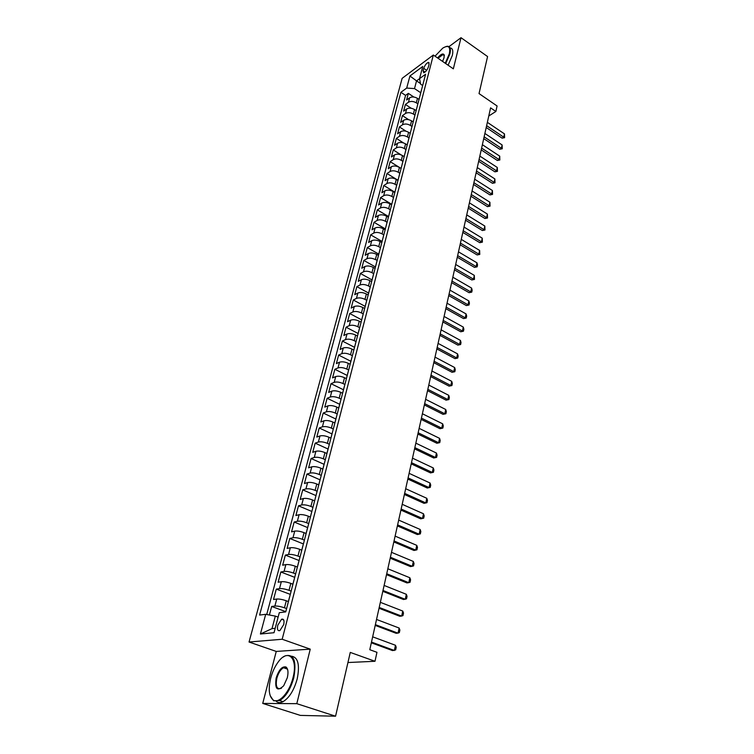 <?xml version="1.0" encoding="UTF-8"?>
<svg xmlns="http://www.w3.org/2000/svg" width="754" height="754" viewBox="0 0 754 754"><rect width="100%" height="100%" fill="white"/><g stroke="black" fill="none" stroke-linecap="round" stroke-linejoin="round"><path stroke-width="1.13" d="M284.635 667.365L284.098 667.94M437.574 57.954C440.77 54.213 442.947 53.138 444.125 54.74L444.068 57.672L442.57 61.404M283.702 624.585C284.494 620.438 283.787 618.657 281.581 619.232L277.783 625.207C276.972 629.364 277.679 631.155 279.904 630.58L283.702 624.585M262.731 703.425L300.337 715.395L335.568 716.206L296.803 703.671L310.243 649.147L282.184 639.251L249.046 642.022L276.247 651.428L262.731 703.425L296.803 703.671M282.184 639.251L433.333 55.023L402.136 78.341L249.046 642.022M433.333 55.023L453.343 68.84L461.014 37.7L449.007 46.625M461.014 37.7L487.574 56.55L479.035 93.581L497.084 105.975L495.878 111.479L490.59 107.86L369.79 649.703L376.962 652.314L374.992 661.277L350.271 652.417L335.568 716.206M419.045 99.415L417.452 98.359C414.54 96.719 411.929 96.531 409.62 97.813L406.585 99.999L408.348 93.373L413.889 97.04M417.857 103.854L416.293 102.827C413.371 101.177 410.751 100.989 408.442 102.261L405.398 104.438L411.269 108.274M405.398 104.438L403.616 111.13L406.66 108.981C408.97 107.718 411.599 107.907 414.53 109.547L416.142 110.602M413.192 121.912L411.58 120.866C408.621 119.226 405.991 119.028 403.673 120.272L400.619 122.393L402.419 115.626L408.659 119.66M410.223 133.354L408.593 132.308C405.614 130.678 402.966 130.47 400.638 131.686L397.584 133.788L399.403 126.936L406.076 131.215M407.207 144.919L405.567 143.882C402.57 142.252 399.912 142.044 397.575 143.241L394.512 145.305L396.359 138.378L403.56 142.949M404.163 156.625L402.513 155.597C399.497 153.967 396.821 153.75 394.483 154.928L391.411 156.964L393.277 149.952L401.194 154.919M401.081 168.472L399.422 167.435C396.378 165.823 393.692 165.588 391.345 166.747L388.263 168.755L390.157 161.658L401.09 168.434M397.971 180.451L396.293 179.424C393.23 177.812 390.525 177.576 388.178 178.707L385.087 180.677L387 173.505L398.018 180.253M394.813 192.572L393.126 191.554C390.044 189.942 387.32 189.697 384.964 190.819L381.873 192.741L383.805 185.484L394.908 192.204M391.628 204.843L389.922 203.825C386.811 202.223 384.078 201.968 381.722 203.062L378.621 204.956L380.582 197.614L391.76 204.306M388.395 217.256L386.679 216.238C383.55 214.645 380.798 214.381 378.433 215.456L375.332 217.312L377.311 209.876L388.583 216.539M385.124 229.819L383.4 228.811C380.242 227.218 377.481 226.945 375.106 227.991L372.005 229.81L374.003 222.298L385.36 228.914M381.816 242.534L380.082 241.525C376.906 239.942 374.125 239.659 371.741 240.686L368.631 242.468L370.657 234.852L382.099 241.45M378.47 255.399L376.717 254.4C373.513 252.826 370.723 252.533 368.338 253.532L365.219 255.276L367.273 247.566L378.8 254.126M375.087 268.424L373.315 267.434C370.091 265.86 367.283 265.559 364.889 266.53L361.769 268.236L363.843 260.441L375.464 266.954M371.656 281.61L369.875 280.629C366.623 279.065 363.796 278.754 361.402 279.696L358.273 281.355L360.374 273.466L372.09 279.941M368.178 294.955L366.387 293.985C363.108 292.429 360.271 292.109 357.867 293.023L354.729 294.635L356.859 286.652L368.668 293.089M364.663 308.471L362.853 307.5C359.554 305.954 356.699 305.624 354.295 306.51L351.147 308.084L353.306 299.998L365.172 306.378M361.1 322.165L359.281 321.195C355.954 319.658 353.089 319.31 350.667 320.177L347.528 321.704L349.705 313.513L361.666 319.847M357.5 336.02L355.662 335.059C352.307 333.532 349.422 333.174 347 334.003L343.852 335.483L346.058 327.198L358.112 333.485M353.852 350.054L351.995 349.102C348.621 347.575 345.718 347.217 343.287 348.009L340.129 349.451L342.373 341.053L354.521 347.302M350.148 364.267L348.282 363.324C344.88 361.807 341.958 361.439 339.526 362.203L336.369 363.588L338.631 355.077L350.883 361.279M346.406 378.659L344.521 377.726C341.091 376.218 338.16 375.841 335.719 376.566L332.552 377.905L334.851 369.29L347.198 375.445M342.608 393.249L340.714 392.316C337.255 390.826 334.305 390.421 331.854 391.128L328.687 392.41L331.015 383.682L343.475 389.78M338.772 408.018L336.849 407.094C333.362 405.614 330.403 405.2 327.952 405.869L324.776 407.094L327.132 398.263L339.696 404.304M334.842 422.966L332.938 422.07C329.432 420.6 326.444 420.176 323.984 420.807L320.808 421.976L323.202 413.032L335.86 419.017M330.893 438.131L328.98 437.245C325.436 435.784 322.439 435.35 319.979 435.944L316.793 437.056L319.215 427.989L331.986 433.927M326.897 453.493L324.965 452.617C321.392 451.165 318.377 450.722 315.907 451.278L312.731 452.334L315.172 443.145L328.056 449.026M322.844 469.063L320.902 468.196C317.302 466.764 314.258 466.302 311.788 466.82L308.603 467.819L311.082 458.507L324.079 464.323M318.744 484.85L316.774 483.993C313.146 482.56 310.092 482.089 307.613 482.569L304.428 483.502L306.935 474.068L320.045 479.827M314.578 500.844L312.599 499.996C308.933 498.582 305.86 498.092 303.381 498.535L300.186 499.402L302.74 489.836L315.945 495.595M310.365 517.056L308.358 516.217C304.673 514.822 301.581 514.313 299.093 514.709L295.898 515.519L298.48 505.821L311.864 511.466M306.086 533.493L304.069 532.663C300.346 531.278 297.236 530.759 294.739 531.118L291.544 531.853L294.164 522.032L307.66 527.602M301.751 550.156L299.715 549.336C295.954 547.969 292.835 547.442 290.337 547.743L287.133 548.422L289.79 538.45L303.41 543.954M297.359 567.046L295.304 566.245C291.515 564.887 288.367 564.341 285.86 564.605L282.665 565.208L285.351 555.104L299.093 560.533M292.901 584.18L290.827 583.389C287.001 582.05 283.834 581.485 281.327 581.702L278.122 582.229L280.856 571.994L294.72 577.338M288.377 601.56L286.284 600.778C282.43 599.458 279.244 598.874 276.737 599.044L273.523 599.496L276.294 589.11L290.29 594.378M423.71 68.331L423.069 70.772L423.72 72.77C425.69 71.998 427.264 70.009 428.442 66.804L429.083 64.363L428.442 62.384C426.472 63.148 424.898 65.136 423.71 68.331L426.67 70.339M420.496 83.534L416.547 80.885L414.512 88.595L406.698 88.067L400.902 92.299L259.602 615.057L265.691 614.322L260.422 634.001L274.022 632.719L279.291 612.672L285.738 611.89L425.595 74.231L419.544 78.661L420.619 84.175L422.655 85.541M406.698 88.067L409.931 75.994L422.749 66.465L419.544 78.661M286.595 608.591L284.447 607.799L286.284 600.778M291.138 591.117L289.018 590.316L290.827 583.389M295.625 573.888L293.513 573.078L295.304 566.245M300.035 556.904L297.953 556.075L299.715 549.336M304.399 540.147L302.335 539.308L304.069 532.663M308.697 523.615L306.652 522.767L308.358 516.217M312.938 507.319L310.912 506.452L312.599 499.996M317.123 491.231L315.115 490.364L316.774 483.993M321.251 475.369L319.253 474.492L320.902 468.196M325.323 459.714L323.343 458.828L324.965 452.617M329.338 444.266L327.377 443.371L328.98 437.245M333.306 429.026L331.364 428.121L332.938 422.07M337.217 413.984L335.294 413.06L336.849 407.094M341.081 399.13L339.168 398.206L340.714 392.316M344.898 384.474L343.004 383.541L344.521 377.726M348.659 370.007L346.783 369.064L348.282 363.324M352.372 355.718L350.516 354.766L351.995 349.102M356.048 341.609L354.201 340.657L355.662 335.059M359.667 327.679L357.839 326.718L359.281 321.195M363.249 313.928L361.43 312.957L362.853 307.5M366.783 300.346L364.974 299.366L366.387 293.985M370.271 286.935L368.48 285.945L369.875 280.629M373.692 273.664L371.939 272.694L373.315 267.434M377.226 260.196L375.36 259.593L376.717 254.4M380.45 247.642L378.734 246.662L380.082 241.525M383.777 234.862L382.071 233.881L383.4 228.811M387.056 222.242L385.369 221.252L386.679 216.238M390.299 209.772L388.63 208.773L389.922 203.825M393.513 197.444L391.844 196.445L393.126 191.554M396.679 185.267L395.03 184.259L396.293 179.424M399.808 173.222L398.178 172.214L399.422 167.435M402.9 161.328L401.279 160.319L402.513 155.597M405.963 149.565L404.351 148.547L405.567 143.882M408.988 137.944L407.386 136.917L408.593 132.308M411.976 126.446L410.393 125.428L411.58 120.866M414.936 115.089L413.362 114.061L414.53 109.547M408.348 93.373L405.577 95.381L266.709 614.51M284.447 607.799C280.582 606.489 277.387 605.905 274.88 606.046L271.666 606.47L269.395 615.01M276.294 589.11L279.498 588.61C282.005 588.412 285.182 588.987 289.018 590.316M280.856 571.994L284.06 571.419C286.558 571.174 289.715 571.73 293.513 573.078M285.351 555.104L288.556 554.463C291.053 554.171 294.183 554.708 297.953 556.075M289.79 538.45L292.986 537.743C295.483 537.404 298.593 537.932 302.335 539.308M294.164 522.032L297.359 521.25C299.847 520.873 302.948 521.372 306.652 522.767M298.48 505.821L301.675 504.982C304.154 504.558 307.236 505.048 310.912 506.452M302.74 489.836L305.926 488.931C308.405 488.469 311.468 488.941 315.115 490.364M306.935 474.068L310.13 473.097C312.599 472.588 315.643 473.06 319.253 474.492M311.082 458.507L314.267 457.471C316.737 456.924 319.762 457.376 323.343 458.828M315.172 443.145L318.358 442.051C320.818 441.476 323.824 441.91 327.377 443.371M319.215 427.989L322.392 426.839C324.851 426.217 327.839 426.651 331.364 428.121M323.202 413.032L326.369 411.825C328.819 411.166 331.798 411.58 335.294 413.06M327.132 398.263L330.299 397C332.75 396.312 335.709 396.717 339.168 398.206M331.015 383.682L334.182 382.372C336.623 381.647 339.564 382.042 343.004 383.541M334.851 369.29L338.009 367.924C340.44 367.17 343.372 367.556 346.783 369.064M338.631 355.077L341.788 353.664C344.22 352.881 347.123 353.249 350.516 354.766M342.373 341.053L345.521 339.583C347.943 338.772 350.836 339.13 354.201 340.657M346.058 327.198L349.206 325.681C351.628 324.842 354.503 325.181 357.839 326.718M349.705 313.513L352.844 311.958C355.257 311.082 358.122 311.411 361.43 312.957M353.306 299.998L356.444 298.396C358.847 297.491 361.694 297.821 364.974 299.366M356.859 286.652L359.997 285.003C362.391 284.07 365.219 284.39 368.48 285.945M360.374 273.466L363.503 271.779C365.897 270.818 368.706 271.12 371.939 272.694M363.843 260.441L366.962 258.707C369.356 257.727 372.156 258.019 375.36 259.593M367.273 247.566L370.384 245.804C372.768 244.796 375.549 245.078 378.734 246.662M370.657 234.852L373.767 233.052C376.142 232.015 378.913 232.289 382.071 233.881M374.003 222.298L377.113 220.451C379.479 219.386 382.231 219.659 385.369 221.252M377.311 209.876L380.412 208C382.778 206.916 385.511 207.171 388.63 208.773M380.582 197.614L383.673 195.691C386.029 194.589 388.753 194.834 391.844 196.445M383.805 185.484L386.896 183.533C389.243 182.402 391.957 182.647 395.03 184.259M387 173.505L390.082 171.516C392.429 170.366 395.124 170.602 398.178 172.214M390.157 161.658L393.23 159.641C395.567 158.472 398.253 158.689 401.279 160.319M393.277 149.952L396.34 147.897C398.678 146.71 401.345 146.926 404.351 148.547M396.359 138.378L399.422 136.295C401.75 135.079 404.398 135.286 407.386 136.917M399.403 126.936L402.466 124.825C404.785 123.59 407.424 123.788 410.393 125.428M402.419 115.626L405.473 113.477C407.782 112.223 410.412 112.421 413.362 114.061M420.412 94.156L420.204 94.957M420.741 92.751L414.512 88.595M347.943 662.53L374.992 661.277M488.771 115.993L495.878 111.479M419.554 78.689L416.547 80.885L409.931 75.994M278.122 617.121L275.314 616.103L272.015 628.629L275.182 628.308M405.577 95.381L400.902 92.299M271.666 606.47L285.794 611.654M417.264 106.276L417.471 105.485M414.285 117.718L414.493 116.936M411.269 129.302L411.477 128.519M408.225 141.017L408.423 140.244M405.143 152.873L405.341 152.11M402.023 164.862L402.221 164.108M398.866 177.002L399.054 176.257M395.671 189.282L395.859 188.547M392.438 201.714L392.627 200.988M389.168 214.296L389.347 213.58M385.85 227.029L386.039 226.323M382.495 239.913L382.683 239.225M379.102 252.967L379.281 252.279M375.671 266.181L375.841 265.502M372.184 279.555L372.363 278.895M368.668 293.099L368.838 292.448M365.096 306.812L365.266 306.171M361.486 320.704L361.647 320.082M357.82 334.776L357.98 334.163M354.116 349.027L354.276 348.423M350.365 363.456L350.516 362.872M346.557 378.084L346.708 377.509M342.702 392.9L342.844 392.344M338.8 407.914L338.942 407.367M334.842 423.126L334.974 422.598M330.827 438.545L330.959 438.027M326.765 454.172L326.897 453.672M322.646 470.006L322.769 469.525M316.049 495.35L314.352 501.891M265.691 614.322L275.314 616.103M260.422 634.001L272.015 628.629M310.243 649.147L276.247 651.428M487.357 122.346L504.464 133.873L504.605 137.671L503.757 137.181L502.126 138.161L486.207 127.492M504.464 133.873L503.757 137.181L486.622 125.664M504.605 137.671L502.126 138.161M445.246 63.251L449.337 53.798C450.656 46.635 448.47 44.74 442.758 48.124L435.011 56.182M446.029 46.531L447.49 46.258C450.223 46.371 451.043 48.897 449.931 53.836L445.699 63.562M450.044 47.917C452.645 48.171 453.399 50.697 452.315 55.494L448.102 65.221M444.323 55.739L442.994 54.552L438.027 58.265M293.033 677.582C298.282 658.025 287.971 648.148 278.179 662.04C274.861 666.545 272.354 671.946 270.667 678.232C268.113 689.316 269.008 696.611 273.334 700.098C279.027 704.057 289.63 692.059 293.033 677.582M283.165 657.083L285.153 655.867C293.862 653.661 296.737 660.947 293.787 677.733C290.582 689.099 285.87 696.715 279.63 700.57L273.598 700.796L270.168 695.631M287.312 677.752L283.702 685.744C277.246 691.776 274.72 689.222 276.134 678.072C278.857 669.769 282.147 666.084 285.992 667.007C288.085 668.704 288.518 672.285 287.312 677.752M287.679 669.731L286.247 667.695L283.476 667.733C280.582 669.458 278.377 672.954 276.859 678.223C275.399 686.083 276.746 689.495 280.912 688.468L281.534 688.1M291.591 656.216C298.094 657.347 299.96 664.905 297.208 678.883C294.022 690.24 289.31 697.836 283.061 701.672C280.488 702.954 278.273 702.898 276.435 701.493M324.54 715.951L320.148 715.848M484.879 133.458L502.107 144.947L502.249 148.764L501.391 148.293L499.751 149.264L483.729 138.623M502.107 144.947L501.391 148.293L484.134 136.823M502.249 148.764L499.751 149.264M482.372 144.702L499.723 156.144L499.855 159.98L498.997 159.537L497.357 160.489L481.222 149.886M499.723 156.144L498.997 159.537L481.618 148.095M499.855 159.98L497.357 160.489M479.836 156.069L497.301 167.473L497.451 171.328L496.575 170.894L494.926 171.837L478.677 161.281M497.301 167.473L496.575 170.894L479.073 159.509M497.451 171.328L494.926 171.837M477.273 167.567L494.86 178.924L495.01 182.798L494.124 182.383L492.475 183.307L476.113 172.798M494.86 178.924L494.124 182.383L476.5 171.045M495.01 182.798L492.475 183.307M474.681 179.198L492.4 190.508L492.541 194.4L491.646 194.004L489.996 194.918L473.512 184.447M492.4 190.508L491.646 194.004L473.898 182.713M492.541 194.4L489.996 194.918M472.061 190.96L489.902 202.223L490.043 206.125L489.148 205.757L487.48 206.653L470.892 196.228M489.902 202.223L489.148 205.757L471.269 194.513M490.043 206.125L487.48 206.653M469.412 202.854L487.376 214.061L487.518 217.991L486.613 217.642L484.945 218.519L468.234 208.142M487.376 214.061L486.613 217.642L468.611 206.455M487.518 217.991L484.945 218.519M466.726 214.89L484.822 226.049L484.973 229.998L484.049 229.668L482.381 230.526L465.538 220.206M484.822 226.049L484.049 229.668L465.915 218.528M484.973 229.998L482.381 230.526M464.012 227.067L482.24 238.17L482.39 242.138L481.457 241.827L479.78 242.675L462.824 232.402M482.24 238.17L481.457 241.827L463.192 230.743M482.39 242.138L479.78 242.675M461.269 239.386L479.629 250.432L479.78 254.418L477.15 254.956L460.072 244.739M479.629 250.432L478.837 254.136L460.44 243.108M479.78 254.418L477.15 254.956M458.489 251.845L476.98 262.835L477.536 264.965L477.131 266.841L474.492 267.387L457.292 257.227M476.98 262.835L476.179 266.586L457.65 255.615M477.131 266.841L474.492 267.387M455.68 264.456L474.304 275.38L474.464 279.414L471.806 279.96L454.474 269.857M474.304 275.38L473.493 279.178L454.822 268.273M474.464 279.414L471.806 279.96M452.834 277.218L471.599 288.085L472.164 290.215L471.759 292.128L469.082 292.684L451.627 282.637M471.599 288.085L470.779 291.921L451.966 281.082M471.759 292.128L469.082 292.684M449.95 290.139L468.856 300.931L469.431 303.061L469.016 305.002L466.33 305.558L448.743 295.577M468.856 300.931L468.036 304.814L449.082 294.041M469.016 305.002L466.33 305.558M447.037 303.202L466.085 313.928L466.669 316.058L466.245 318.028L463.55 318.593L445.821 308.669M466.085 313.928L465.256 317.858L446.161 307.161M466.245 318.028L463.55 318.593M444.087 316.435L463.286 327.095L463.87 329.215L463.446 331.204L460.732 331.779L442.862 321.92M463.286 327.095L462.438 331.072L443.201 320.441M463.446 331.204L460.732 331.779M441.099 329.828L460.449 340.412L461.033 342.533L460.609 344.54L457.876 345.115L439.874 335.332M460.449 340.412L459.591 344.437L440.204 333.881M460.609 344.54L457.876 345.115M438.083 343.381L457.574 353.89L458.168 356.011L457.735 358.046L454.982 358.631L436.849 348.913M457.574 353.89L456.707 357.962L437.169 347.481M457.735 358.046L454.982 358.631M435.02 357.104L454.662 367.537L455.265 369.649L454.832 371.713L452.061 372.297L433.786 362.655M454.662 367.537L453.785 371.656L434.097 361.26M454.832 371.713L452.061 372.297M431.919 371.006L451.721 381.345L452.334 383.466L451.891 385.548L449.101 386.142L430.685 376.576M451.721 381.345L450.826 385.53L430.986 375.2M451.891 385.548L449.101 386.142M428.79 385.068L448.743 395.332L449.356 397.443L448.913 399.554L446.104 400.157L427.537 390.666M448.743 395.332L447.838 399.563L427.838 389.328M448.913 399.554L446.104 400.157M425.614 399.318L445.718 409.488L446.349 411.599L445.897 413.739L443.069 414.342L424.361 404.936M445.718 409.488L444.813 413.776L424.653 403.626M445.897 413.739L443.069 414.342M422.391 413.748L442.664 423.833L443.305 425.935L442.843 428.093L439.997 428.706L421.137 419.384M442.664 423.833L441.74 428.168L421.42 418.112M442.843 428.093L439.997 428.706M419.139 428.357L439.573 438.347L440.213 440.449L439.752 442.636L436.886 443.258L417.876 434.021M439.573 438.347L438.639 442.739L418.15 432.777M439.752 442.636L436.886 443.258M415.84 443.154L436.434 453.05L437.084 455.143L436.613 457.367L433.738 457.989L414.568 448.847M436.434 453.05L435.492 457.499L414.841 447.631M436.613 457.367L433.738 457.989M412.495 458.149L433.267 467.942L433.927 470.025L433.446 472.277L430.543 472.909L411.222 463.861M433.267 467.942L432.306 472.447L411.486 462.683M433.446 472.277L430.543 472.909M409.111 473.333L430.053 483.022L430.713 485.105L430.232 487.386L427.311 488.017L407.829 479.063M430.053 483.022L429.073 487.584L408.084 477.923M430.232 487.386L427.311 488.017M405.68 488.715L426.792 498.3L427.471 500.383L426.981 502.682L424.04 503.333L404.398 494.473M426.792 498.3L425.812 502.927L404.644 493.37M426.981 502.682L424.04 503.333M402.202 504.303L423.494 513.776L424.182 515.849L423.682 518.186L420.723 518.837L400.921 510.09M423.494 513.776L422.494 518.46L401.156 509.025M398.687 520.1L420.148 529.459L420.845 531.523L420.336 533.898L417.367 534.548L397.386 525.906M420.148 529.459L419.139 534.209L397.622 524.878M395.115 536.103L416.764 545.349L417.471 547.404L416.953 549.807L413.965 550.467L393.814 541.938M416.764 545.349L415.737 550.156L394.04 540.948M391.496 552.324L413.333 561.447L414.04 563.502L413.531 565.934L410.515 566.603L390.195 558.186M413.333 561.447L412.297 566.32L390.402 557.234M387.839 568.77L409.856 577.762L410.572 579.807L410.053 582.276L407.019 582.946L386.519 574.652M409.856 577.762L408.8 582.701L386.727 573.747M384.116 585.434L406.331 594.303L407.066 596.339L406.529 598.836L403.475 599.515L382.806 591.334M406.331 594.303L405.266 599.307L382.994 590.476M380.355 602.333L402.759 611.06L403.503 613.087L402.956 615.622L399.884 616.31L379.026 608.261M402.759 611.06L401.675 616.131L379.215 607.441M376.538 619.458L399.139 628.044L399.884 630.071L399.337 632.634L396.236 633.332L375.209 625.405M399.139 628.044L398.046 633.19L375.379 624.642M372.664 636.828L395.473 645.273L396.227 647.281L395.671 649.882L392.551 650.589L371.326 642.804M395.473 645.273L394.361 650.485L371.486 642.078M416.293 102.827L417.452 98.359M408.442 102.261L409.62 97.813M274.88 606.046L276.737 599.044M279.498 588.61L281.327 581.702M284.06 571.419L285.86 564.605M288.556 554.463L290.337 547.743M292.986 537.743L294.739 531.118M297.359 521.25L299.093 514.709M301.675 504.982L303.381 498.535M305.926 488.931L307.613 482.569M310.13 473.097L311.788 466.82M314.267 457.471L315.907 451.278M318.358 442.051L319.979 435.944M322.392 426.839L323.984 420.807M326.369 411.825L327.952 405.869M330.299 397L331.854 391.128M334.182 382.372L335.719 376.566M338.009 367.924L339.526 362.203M341.788 353.664L343.287 348.009M345.521 339.583L347 334.003M349.206 325.681L350.667 320.177M352.844 311.958L354.295 306.51M356.444 298.396L357.867 293.023M359.997 285.003L361.402 279.696M363.503 271.779L364.889 266.53M366.962 258.707L368.338 253.532M370.384 245.804L371.741 240.686M373.767 233.052L375.106 227.991M377.113 220.451L378.433 215.456M380.412 208L381.722 203.062M383.673 195.691L384.964 190.819M386.896 183.533L388.178 178.707M390.082 171.516L391.345 166.747M393.23 159.641L394.483 154.928M396.34 147.897L397.575 143.241M399.422 136.295L400.638 131.686M402.466 124.825L403.673 120.272M405.473 113.477L406.66 108.981M425.039 72.101L423.069 70.772M283.74 620.014L281.581 619.232M420.289 94.486L421.458 89.99M417.348 105.805L418.527 101.262M414.37 117.256L415.567 112.666M411.354 128.84L412.561 124.193M408.31 140.564L409.526 135.861M405.218 152.421L406.463 147.661M402.099 164.419L403.352 159.603M398.941 176.559L400.214 171.686M395.746 188.849L397.028 183.919M392.514 201.28L393.805 196.294M389.234 213.872L390.553 208.82M385.925 226.615L387.254 221.497M382.57 239.508L383.909 234.324M379.168 252.562L380.534 247.321M375.728 265.776L377.113 260.469M372.25 279.159L373.645 273.787M368.725 292.712L370.139 287.274M365.153 306.435L366.585 300.931M361.543 320.337L362.994 314.757M357.877 334.408L359.347 328.753M354.163 348.668L355.652 342.938M350.412 363.108L351.92 357.311M346.604 377.745L348.131 371.863M342.75 392.57L344.295 386.613M338.838 407.584L340.412 401.552M334.88 422.806L336.473 416.698M330.865 438.234L332.476 432.042M326.802 453.87L328.433 447.593M322.674 469.714L324.333 463.352M318.499 485.783L320.177 479.327M309.96 518.582L311.685 511.947M305.606 535.321L307.359 528.601M301.195 552.305L302.967 545.481M296.708 569.524L298.509 562.607M292.166 586.989L293.994 579.977M287.557 604.708L289.404 597.592M429.158 62.874L428.442 62.384M442.994 54.552L444.304 55.457M444.191 55.296L444.125 54.74M283.061 701.672L279.63 700.57M283.476 667.733L287.397 669.062M286.247 667.695L285.992 667.007M273.334 700.098L273.598 700.796"/></g></svg>
